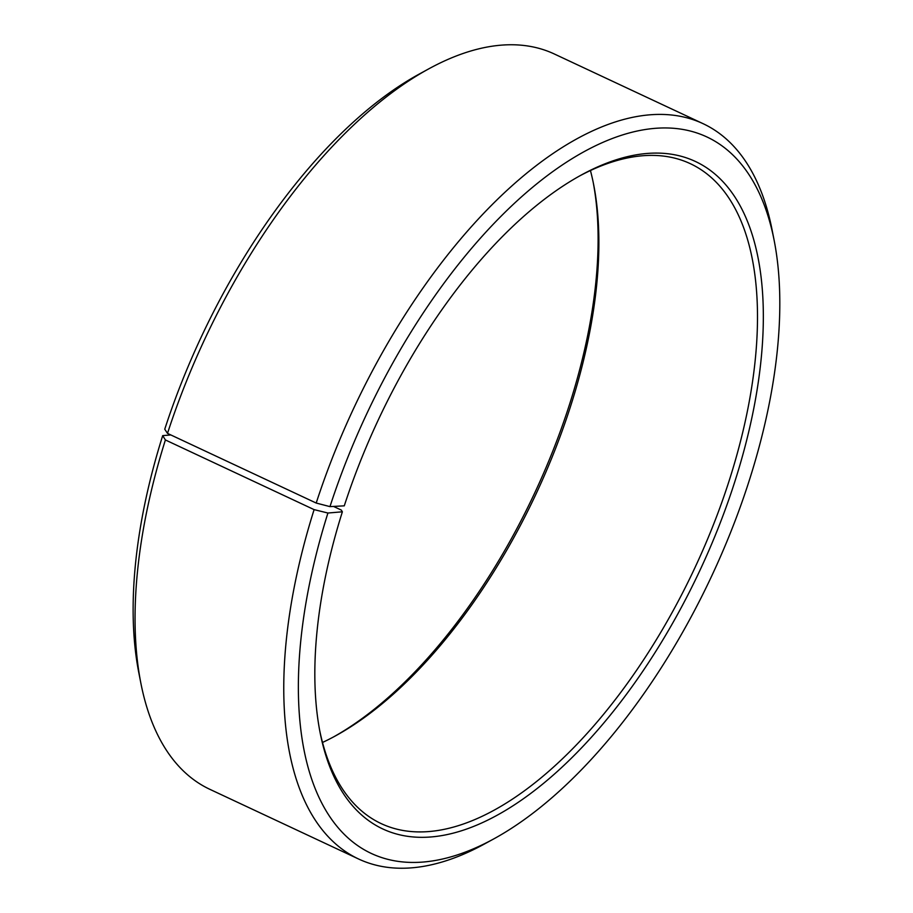 <?xml version="1.0" encoding="UTF-8"?>
<svg xmlns="http://www.w3.org/2000/svg" width="913" height="913" viewBox="0 0 913 913"><rect width="100%" height="100%" fill="white"/><g stroke="black" fill="none" stroke-linecap="round" stroke-linejoin="round"><path stroke-width="1.37" d="M333.519 506.43L341.291 510.07L342.375 511.805A368.532 177.544 115.1 0 0 320.098 732.568A368.532 177.544 115.1 0 0 557.398 771.405A368.532 177.544 115.1 0 0 763.017 332.48A368.532 177.544 115.1 0 0 581.296 175.022A368.532 177.544 115.1 0 0 344.281 505.836L329.97 506.624L316.206 503.052L167.501 433.39L164.751 429.224A395.603 190.589 115.1 0 1 419.17 74.101L428.619 68.931A406.011 195.599 115.1 0 0 167.501 433.39M322.506 742.463A364.378 175.536 115.1 0 0 335.425 735.912A364.378 175.536 115.1 0 0 593.667 184.666A364.378 175.536 115.1 0 0 590.437 170.537M319.687 730.434A364.378 175.536 115.1 0 0 381.2 823.617A364.378 175.536 115.1 0 0 694.736 568.126A364.378 175.536 115.1 0 0 690.354 163.689A364.378 175.536 115.1 0 0 579.39 176.072M342.375 511.805L327.927 513.026A395.603 190.589 115.1 0 0 493.773 838.899A395.603 190.589 115.1 0 0 774.156 240.404A395.603 190.589 115.1 0 0 575.179 156.785A395.603 190.589 115.1 0 0 329.97 506.624M327.927 513.026L314.106 509.625A406.011 195.599 115.1 0 0 358.581 858.996A406.011 195.599 115.1 0 0 484.312 844.069L493.773 838.899M774.156 240.404L772.078 229.825A406.011 195.599 115.1 0 0 703.067 123.666A406.011 195.599 115.1 0 0 316.206 503.052M314.106 509.625L165.401 439.963A406.011 195.599 115.1 0 0 140.864 683.175A406.011 195.599 115.1 0 0 209.876 789.334L358.581 858.996M703.067 123.666L554.362 54.004A406.011 195.599 115.1 0 0 428.619 68.931M165.401 439.963L162.697 435.627A395.603 190.589 115.1 0 0 138.787 672.596L140.864 683.175M162.697 435.627L170.811 434.942M333.542 736.928A368.532 177.544 115.1 0 0 593.245 182.566"/></g></svg>
